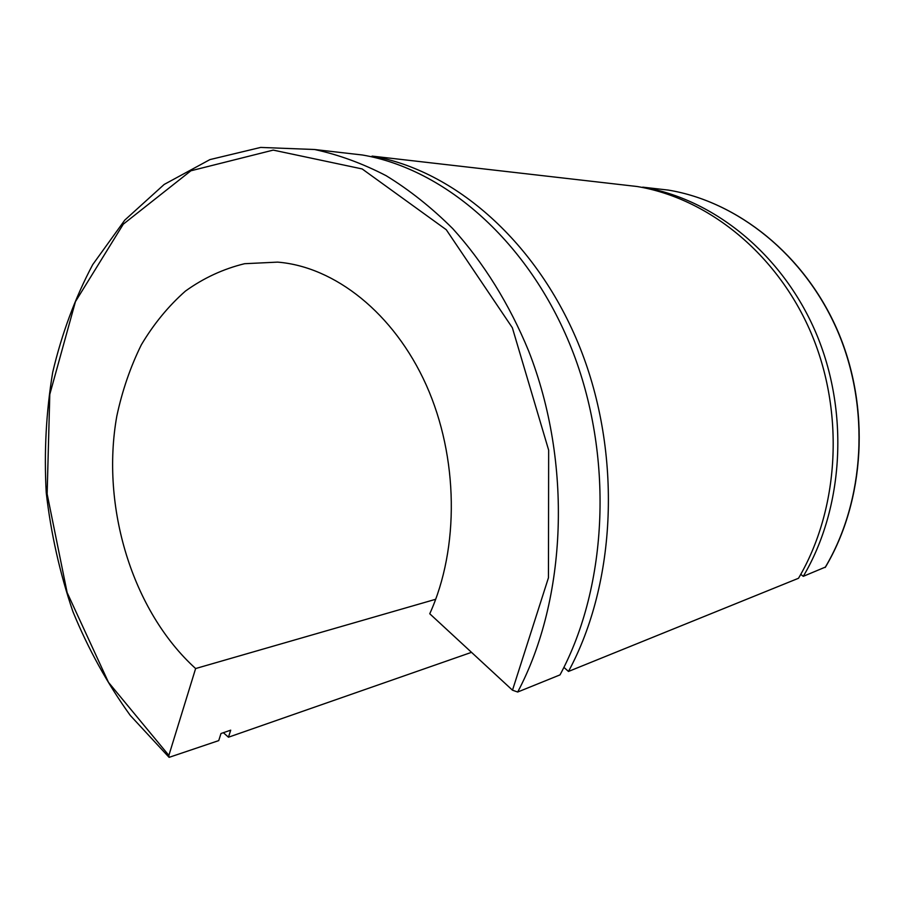<?xml version="1.0" encoding="UTF-8"?>
<svg xmlns="http://www.w3.org/2000/svg" width="905" height="905" viewBox="0 0 905 905"><rect width="100%" height="100%" fill="white"/><g stroke="black" fill="none" stroke-linecap="round" stroke-linejoin="round"><path stroke-width="1.36" d="M471.516 652.335L228.456 737.213L230.707 730.165L220.99 733.514L218.727 740.607L169.111 757.349L168.873 755.404L195.627 668.546L435.712 599.268M800.755 574.347L803.278 576.338L825.36 567.096M563.906 667.358L568.476 671.453L798.504 578.272C839.342 509.085 844.897 412.284 811.038 332.836C777.033 253.366 707.959 198.263 637.12 186.509L616.78 184.179M195.627 668.546C132.13 611.011 100.647 506.54 116.813 416.119C122.254 390.666 130.433 366.887 141.338 344.794C153.714 324.001 168.421 306.094 185.435 291.082C203.614 278.016 223.331 268.898 244.61 263.706L277.609 262.122C334.567 266.636 393.856 312.949 426.232 384.998C458.507 457.025 459.582 548.215 429.751 613.76L512.49 690.198L517.694 692.02L560.014 674.881C608.341 585.286 613.884 454.977 571.44 348.255C528.893 241.454 444.921 169.065 362.441 155.004L338.821 152.289M803.278 576.338C843.935 507.581 849.478 411.424 815.812 332.52C781.999 253.604 713.253 198.851 642.708 187.154L668.297 190.084C737.496 201.532 804.658 254.678 837.611 331.117C870.429 407.555 864.942 500.669 825.122 567.492M568.476 671.453C616.588 582.56 622.154 453.45 579.992 347.712C537.717 241.884 454.197 170.106 372.046 156.101L637.12 186.509M223.365 732.699L228.456 737.213M648.41 187.81L668.297 190.084C737.677 201.566 804.873 254.757 837.804 331.128C870.599 407.476 865.135 500.465 825.326 567.322M168.873 755.404L108.487 682.359L67.128 592.56L47.139 493.972L49.798 394.354L75.443 301.637L123.295 224.169L190.887 170.785L273.231 150.106L362.158 168.941L446.256 229.712L512.354 327.757L548.656 450.158L548.453 577.752L512.49 690.198M517.694 692.02C567.039 598.94 572.469 462.613 528.656 351.016C509.311 303.944 483.349 262.371 452.726 228.614C431.595 207.584 409.388 189.937 386.096 175.672C362.452 163.42 338.606 154.698 314.555 149.506L260.674 147.424L209.926 159.597L164.167 184.45L124.788 220.107L92.729 264.599C75.081 297.915 61.744 333.821 52.705 372.294C46.155 411.673 43.994 451.765 46.223 492.569C50.895 533.271 59.775 572.922 72.864 611.497C88.226 648.987 107.367 683.626 130.252 715.403L169.099 757.349M362.441 155.004L314.555 149.506"/></g></svg>
